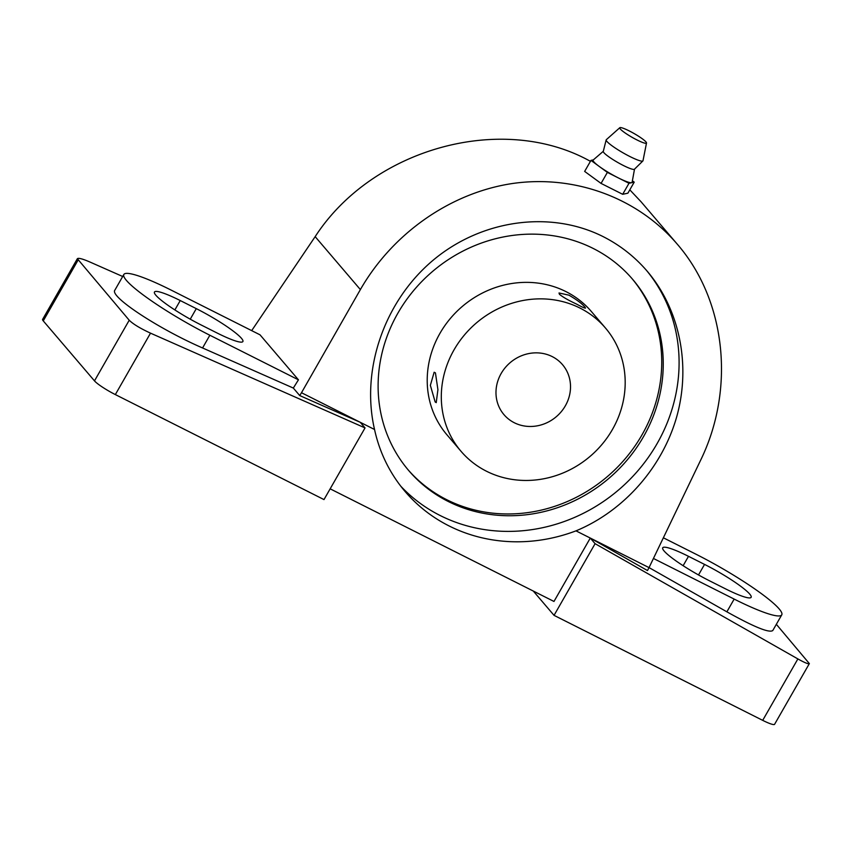 <?xml version="1.0" encoding="UTF-8"?>
<svg xmlns="http://www.w3.org/2000/svg" width="852" height="852" viewBox="0 0 852 852"><rect width="100%" height="100%" fill="white"/><g stroke="black" fill="none" stroke-linecap="round" stroke-linejoin="round"><path stroke-width="1.28" d="M407.97 469.665A147.226 135.926 139.5 0 0 446.704 499.687A147.226 135.926 139.5 0 0 626.113 457.662A147.226 135.926 139.5 0 0 631.875 278.444M593.141 248.422A147.226 135.926 139.5 0 0 413.316 290.937A147.226 135.926 139.5 0 0 408.726 470.56A147.226 135.926 139.5 0 0 448.216 501.466A147.226 135.926 139.5 0 0 628.041 458.962A147.226 135.926 139.5 0 0 632.642 279.339A147.226 135.926 139.5 0 0 593.141 248.422M400.855 486.279A163.584 151.028 139.5 0 0 440.164 515.524A163.584 151.028 139.5 0 0 639.394 468.983A163.584 151.028 139.5 0 0 646.157 269.988M449.057 525.929A163.584 151.028 -40.5 0 1 405.169 491.593A163.584 151.028 -40.5 0 1 374.539 429.493C360.705 369.821 384.241 301.491 432.72 260.563C481.21 219.656 550.136 209.965 603.099 236.6C620.086 245.206 634.815 256.772 647.264 271.277C679.545 309.244 690.94 364.571 677.01 415.712C662.867 466.8 624.165 510.902 575.984 530.86A163.584 151.028 -40.5 0 1 449.057 525.929M461.049 451.326L446.959 434.829A94.945 87.649 -40.5 0 1 449.92 318.989A94.945 87.649 -40.5 0 1 565.888 291.576A94.945 87.649 -40.5 0 1 591.363 311.512L605.452 328.009A94.945 87.649 139.5 0 0 579.978 308.073A94.945 87.649 139.5 0 0 464.01 335.486A94.945 87.649 139.5 0 0 461.049 451.326A94.945 87.649 139.5 0 0 486.524 471.252A94.945 87.649 139.5 0 0 602.481 443.839A94.945 87.649 139.5 0 0 605.452 328.009M584.877 307.093C586.634 309.063 583.865 308.062 576.57 304.089C568.433 300.298 562.725 297.028 559.455 294.302L559.018 292.981L568.966 295.186C576.708 299.68 582.012 303.653 584.877 307.093L585.462 308.126M435.159 401.974L430.356 385.349L434.147 372.239L435.436 372.899L437.917 389.673L436.224 402.645L435.159 401.974M514.299 422.741A38.489 35.539 -40.5 0 1 503.979 414.658A38.489 35.539 -40.5 0 1 505.183 367.702A38.489 35.539 -40.5 0 1 552.192 356.583A38.489 35.539 -40.5 0 1 562.522 364.667A38.489 35.539 -40.5 0 1 561.319 411.623A38.489 35.539 -40.5 0 1 514.299 422.741M809.357 663.601L774.596 724.296A19.245 2.673 -150.2 0 1 762.7 720.355L797.877 658.926C804.661 662.707 808.484 664.272 809.357 663.601L776.342 624.303M365.039 427.917L323.994 499.581L115.339 394.582A19.245 2.673 -150.2 0 1 94.487 380.876L43.25 320.885A19.245 2.673 -150.2 0 1 42.6 319.404L77.362 258.71L129.216 320.235C133.125 324.09 140.229 328.393 150.516 333.153L365.039 427.917L360.236 422.294L301.491 392.729L360.375 289.584C392.868 232.979 450.985 192.531 512.904 183.446C574.834 174.671 637.381 197.707 677.042 243.906C726.021 300.17 735.585 388.959 700.397 460.698L649.032 567.624L575.984 530.86M122.688 276.495L89.684 261.915C82.506 258.816 78.395 257.751 77.362 258.71M797.877 658.926L595.09 543.683L554.045 615.357L762.7 720.355M554.045 615.357L533.288 591.043M301.491 392.729L299.723 395.562L360.236 422.294L374.539 429.493M299.723 395.562L293.322 388.065L202.563 347.967L209.858 335.241A76.978 10.703 -150.2 0 1 123.838 274.482A76.978 10.703 -150.2 0 1 171.433 290.244L260.02 334.825L298.445 379.822L293.322 388.065M123.838 274.482L114.871 290.149C109.258 296.389 158.376 328.776 202.563 347.967M590.425 161.337C502.914 112.336 372.58 147.992 315.165 236.643L251.681 330.629M677.042 243.906L641.119 201.839L629.809 189.836M688.501 556.324L704.551 564.407A41.695 5.794 -150.2 0 1 751.144 597.316A41.695 5.794 -150.2 0 1 725.361 588.775L709.311 580.702A41.695 5.794 -150.2 0 1 662.718 547.793A41.695 5.794 -150.2 0 1 688.501 556.324L683.134 565.707M180.241 300.554L196.29 308.637A41.695 5.794 -150.2 0 1 242.884 341.545A41.695 5.794 -150.2 0 1 217.1 333.004L201.051 324.932A41.695 5.794 -150.2 0 1 154.457 292.023A41.695 5.794 -150.2 0 1 180.241 300.554L174.873 309.936M330.15 488.824L553.981 601.459L590.287 538.059L647.488 570.563L649.032 567.624M595.09 543.683L590.287 538.059M649.043 567.592L726.873 611.821C753.988 626.966 769.292 633.206 772.785 630.523L781.763 614.846A76.978 10.703 -150.2 0 1 734.168 599.084L653.431 558.454M663.357 537.793L695.743 554.098A76.978 10.703 -150.2 0 1 781.763 614.846M298.445 379.822L209.858 335.241M646.508 142.998L643.004 160.708A21.172 2.939 -150.2 0 1 642.887 160.932L634.431 169.25A17.967 2.492 -150.2 0 1 620.245 163.85A17.967 2.492 -150.2 0 1 603.919 152.71A17.967 2.492 -150.2 0 1 603.28 151.411L606.166 139.909A21.172 2.939 -150.2 0 1 606.304 139.696L619.809 127.704A15.4 2.141 -150.2 0 1 632.003 132.369A15.4 2.141 -150.2 0 1 645.944 141.901A15.4 2.141 -150.2 0 1 646.508 142.998A15.4 2.141 -150.2 0 1 634.836 138.833A15.4 2.141 -150.2 0 1 620.267 128.971A15.4 2.141 -150.2 0 1 619.809 127.704M622.684 194.299L629 183.276L634.207 182.147L627.892 193.18L622.684 194.299L601.065 183.414L584.653 171.412L590.968 160.389L599.169 166.396A22.45 3.12 -150.2 0 1 593.865 161.848A22.45 3.12 -150.2 0 1 593.205 159.995L603.301 151.294M642.887 160.932A21.172 2.939 -150.2 0 1 626.167 154.574A21.172 2.939 -150.2 0 1 606.933 141.432A21.172 2.939 -150.2 0 1 606.166 139.909M601.065 183.414L607.38 172.392L629 183.276M634.207 182.147L632.386 180.826M593.333 159.878L590.968 160.389M634.506 169.165L632.12 182.285A22.45 3.12 -150.2 0 1 631.609 182.711A22.45 3.12 -150.2 0 1 618.19 177.834A22.45 3.12 -150.2 0 1 599.169 166.396L607.38 172.392M115.339 394.582L150.516 333.153M94.487 380.876L129.216 320.235M43.25 320.885L77.979 260.243M704.551 564.407L698.512 574.951M196.29 308.637L190.252 319.18M726.873 611.821L734.168 599.084M360.375 289.584L315.165 236.643"/></g></svg>
